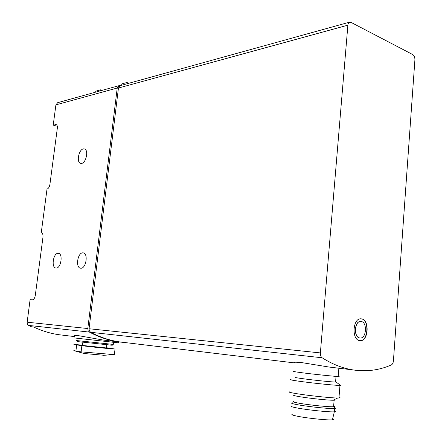 <?xml version="1.0" encoding="UTF-8"?>
<svg xmlns="http://www.w3.org/2000/svg" width="442" height="442" viewBox="0 0 442 442"><rect width="100%" height="100%" fill="white"/><g stroke="black" fill="none" stroke-linecap="round" stroke-linejoin="round"><path stroke-width="0.66" d="M63.676 335.285L58.72 334.688C50.195 333.412 41.824 330.848 33.614 326.997L31.316 326.737L28.393 325.279L27.509 324.345L27.078 322.765L30.095 299.665L32.388 299.809C33.819 299.621 34.791 298.162 35.294 295.427L42.968 237.177C43.183 234.79 42.714 233.365 41.565 232.901L41.786 232.978M57.3 126.301L53.222 125.125L56.294 124.627C57.173 125.136 57.515 126.351 57.316 128.279L49.918 184.402C49.427 187.065 48.46 188.623 47.018 189.071L41.233 232.873M118.948 85.682L57.67 102.677L55.907 104.859L53.222 125.125M110.975 340.964L109.185 340.788M108.621 340.716L107.29 340.555L107.168 341.567L108.505 341.727L108.621 340.716L112.146 341.141L112.03 342.158L118.484 342.81M112.356 341.163L114.837 341.428M102.715 339.959L78.057 335.583C75.168 335.307 74.068 335.417 74.759 335.926M120.174 85.671L119.053 85.649L117.224 88.03L87.803 328.539L88.102 330.655L89.389 332.091C98.892 337.119 108.594 340.379 118.489 341.87L125.893 342.661M82.803 252.841L83.345 252.89C88.45 253.553 86.041 268.653 80.886 268.211L80.477 268.172C75.328 267.603 77.621 252.559 82.803 252.841M58.068 253.31L58.521 253.354C63.256 253.901 60.935 268.482 56.167 268.062L55.825 268.029C51.057 267.554 53.283 253.039 58.068 253.31M83.394 148.877L84.665 148.998C88.787 150.319 86.041 163.048 81.555 163.407L80.394 163.297C76.239 162.048 78.88 149.379 83.394 148.877M127.13 83.748L127.296 82.383L121.821 83.908L121.655 85.262M100.693 90.743L100.815 89.765L95.776 91.174L95.654 92.14M106.4 347.721L115.025 349.031L114.367 354.611L81.107 351.871L75.897 351.119L73.223 350.003M115.025 349.031C113.224 349.141 90.041 346.804 81.869 345.688L73.913 344.462L82.51 345.119M349.506 22.177L120.279 85.643L118.45 88.024L89.052 328.738L89.356 330.865L90.649 332.296C100.041 337.213 109.616 340.406 119.379 341.876L124.545 342.495M322.141 357.777C332.329 364.23 342.589 368.274 352.92 369.904C366.374 371.921 379.17 370.269 391.303 364.948C392.502 364.307 393.203 362.959 393.419 360.899L414.905 59.852C414.933 57.344 414.22 55.581 412.762 54.57L350.959 22.349L349.208 22.304L347.987 23.94L320.367 352.92C320.262 355.191 320.853 356.81 322.141 357.777L90.649 332.296M352.92 369.904L329.168 367.059L301.914 362.633C295.09 362.015 292.797 362.086 295.029 362.854M359.821 340.627L359.838 340.627C368.529 342.18 369.998 319.24 361.263 318.859C352.76 317.411 351.219 340.069 359.821 340.627M294.262 371.335C291.969 371.286 294.234 371.716 301.052 372.623C312.599 374.153 334.135 376.396 338.191 376.496C339.539 376.54 339.544 376.44 338.218 376.192M292.576 414.198C290.615 414.568 292.681 415.331 298.775 416.497C309.14 418.458 328.467 420.37 332.423 419.823C333.754 419.673 333.826 419.375 332.633 418.928M292.057 406.038C289.974 406.347 292.162 407.082 298.621 408.248C309.621 410.22 330.152 412.264 334.318 411.817L334.423 411.806C335.732 411.684 335.754 411.408 334.489 410.983M292.433 402.839C290.195 403.104 292.35 403.817 298.902 404.966C310.002 406.911 330.738 408.972 334.688 408.541L335.124 408.496C336.003 408.358 335.843 408.104 334.644 407.734M293.792 401.408C291.681 401.64 293.72 402.297 299.908 403.369C310.367 405.176 329.87 407.121 333.588 406.739L333.992 406.701C334.798 406.579 334.688 406.358 333.644 406.032M293.715 395.109C292.842 395.375 295.09 395.949 300.472 396.828C310.085 398.402 327.715 400.248 333.014 400.242L334.113 400.225C335.301 400.159 335.351 399.966 334.268 399.645M289.267 391.783C288.145 392.076 290.88 392.75 297.488 393.811C309.317 395.706 331.213 398.004 337.666 398.027L338.953 398.015C340.473 397.949 340.489 397.717 339.008 397.308M291.09 379.463C288.543 379.507 291.04 380.076 298.582 381.164C311.395 383.01 335.423 385.485 339.959 385.43L340.627 385.418C341.428 385.369 341.213 385.209 339.981 384.938M295.891 377.269C293.814 377.28 295.864 377.722 302.041 378.59C312.488 380.054 331.909 382.059 335.577 382.054L336.091 382.054L335.605 381.7M359.893 337.975L359.926 337.975C366.495 339.147 367.611 321.787 361.009 321.489C354.561 320.378 353.379 337.522 359.893 337.975M360.816 321.472C354.396 320.483 353.285 337.522 359.76 337.964L359.981 337.986M359.871 340.633C368.418 341.578 369.545 319.19 360.998 318.842L360.97 318.842M106.373 347.948L82.472 345.445L82.847 342.395M77.251 341.578L112.235 345.252M76.438 340.544L113.274 344.417M74.505 337.964L111.936 342.097M104.124 355.291L86.389 353.716L82.886 353.169L74.317 350.727M112.036 342.108L108.505 341.727M89.389 332.091L28.608 325.406M56.67 124.893L55.543 124.567M87.803 328.539L27.111 322.196M117.224 88.03L55.907 104.859M81.107 351.871L81.869 345.688M75.897 351.119L76.659 344.992M347.732 25.211L118.45 88.024M320.367 352.92L89.052 328.738M118.489 341.87L102.715 339.975M74.67 336.605L58.72 334.688M294.996 362.954L119.379 341.876M338.191 376.496L338.859 368.219M332.423 419.823L334.318 411.817M334.423 411.806L334.688 408.541M333.992 406.701L335.124 408.496M333.588 406.739L334.113 400.225M333.014 400.242L337.666 398.027M338.953 398.015L339.959 385.43M336.091 382.054L340.627 385.418M335.577 382.054L336.036 376.369M106.367 348.025L106.737 344.915M112.13 345.335L113.152 344.5M113.268 344.5L113.522 342.329M103.141 355.368L113.688 354.545M80.88 163.418L80.394 163.297M118.594 341.887L118.484 342.826"/></g></svg>
